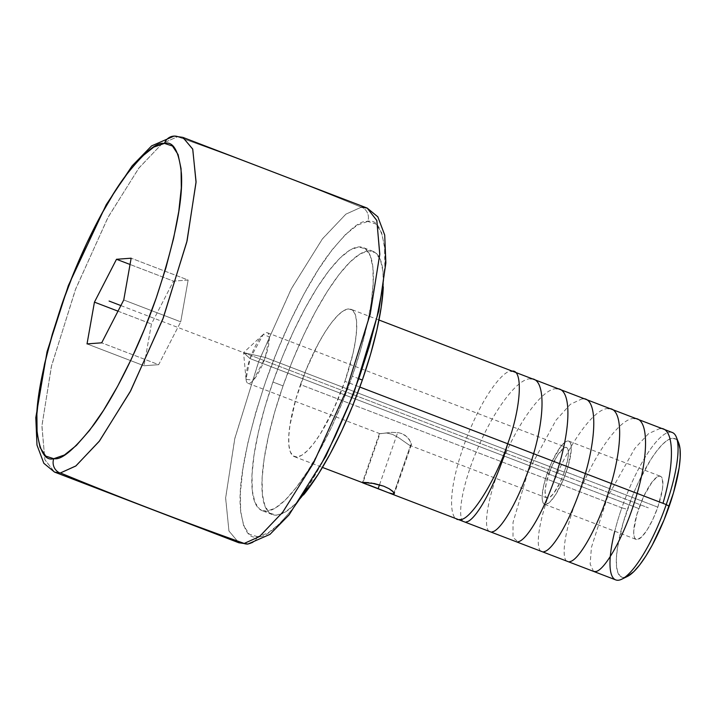 <?xml version="1.0" encoding="UTF-8"?>
<svg xmlns="http://www.w3.org/2000/svg" width="716" height="716" viewBox="0 0 716 716"><rect width="100%" height="100%" fill="white"/><g stroke="black" fill="none" stroke-linecap="round" stroke-linejoin="round"><path stroke-width="0.54" stroke-dasharray="3.58 2.69" d="M293.139 508.333L279.929 523.441L267.963 533.035L257.402 536.749A11.188 10.74 -93 0 1 248.058 544.035A11.188 10.74 87 0 0 257.402 536.749C248.55 539.255 242.84 529.321 240.299 506.937C238.437 480.418 246.778 438.971 265.314 382.586C283.697 329.27 309.455 280.225 328.053 255.209C346.83 231.232 359.969 219.982 367.487 221.468L367.791 221.45C376.652 218.935 382.353 228.869 384.904 251.262C386.756 277.772 378.424 319.229 359.88 375.614C341.496 428.92 315.747 477.975 297.149 502.981C278.372 526.967 265.224 538.217 257.706 536.732L249.32 534.217L243.664 525.741L240.639 511.654L240.379 492.501L242.876 468.998L248.04 442.067L255.675 412.711L265.493 382.084L277.11 351.332L290.087 321.645L303.924 294.16L318.092 269.923L332.054 249.866L345.273 234.75L357.23 225.164L367.791 221.45A11.188 10.74 87 0 0 361.607 207.175A11.188 10.74 -93 0 1 367.791 221.45L375.873 223.983L381.53 232.458L384.555 246.537L384.823 265.699L382.326 289.192M174.06 136.094A11.188 10.74 -92.4 0 1 177.971 136.684A179.233 46.084 -69 0 0 177.496 136.711A4330.359 4154.447 -94.2 0 1 361.285 207.201L345.828 214.191L322.281 239.072L291.152 289.094L258.557 361.857L234.696 438.98L225.621 498.175L228.977 531.066L238.831 542.764L228.932 530.959L225.638 497.754L234.884 438.165L258.915 360.9L291.537 288.378L322.531 238.732L345.935 214.12L361.285 207.201A4330.359 4154.447 85.8 0 0 177.496 136.711L162.255 143.549L139.065 167.821L108.331 216.778L75.842 288.548L51.606 365.563L41.931 425.608L44.84 459.582L54.505 472.077L44.893 459.753L41.895 426.235L51.319 366.753L75.305 289.944L107.776 217.825L138.698 168.305L162.102 143.656L177.496 136.711A179.233 46.084 111 0 1 177.971 136.684L182.857 137.382M547.203 473.428A33.831 8.699 111 0 1 568.835 441.137A33.831 8.699 111 0 1 566.24 472.023L657.816 507.143A33.831 8.699 -69 0 0 660.412 476.256A33.831 8.699 -69 0 0 638.779 508.548L547.203 473.428L552.152 461.229L560.619 446.73L565.703 441.736L567.77 440.993L569.417 441.459L570.571 443.132L571.27 449.791L568.218 465.839L563.904 478.225L555.643 494.667L550.157 501.773L545.673 504.458L544.026 503.983L542.871 502.31L542.245 499.5L542.173 495.66L543.695 485.511L547.203 473.428L638.779 508.548A33.831 8.699 -69 0 0 636.184 539.434A33.831 8.699 -69 0 0 657.816 507.143L566.24 472.023A33.831 8.699 111 0 1 544.607 504.306A33.831 8.699 111 0 1 547.203 473.428M614.784 531.227A78.939 20.299 111 0 1 621.81 507.841L627.422 509.38A74.204 19.081 -69 0 0 627.422 576.443M672.288 432.5A78.939 20.299 -69 0 0 621.81 507.841L300.478 384.608A78.939 20.299 111 0 1 350.956 309.267A78.939 20.299 111 0 1 344.906 381.333L353.077 353.122L355.485 340.467L356.631 329.45L356.47 320.491L355.011 313.939L352.317 310.028L348.477 308.927L343.653 310.672L338.015 315.192L331.794 322.316L325.216 331.768L318.548 343.197L305.938 370.136L295.878 399.027L289.899 425.465L288.754 436.483L288.915 445.442L290.374 452.002L293.068 455.913L296.907 457.014L301.74 455.269L307.37 450.749L313.59 443.625L320.168 434.165L333.343 409.794L344.906 381.333L359.844 387.061L344.906 381.333A78.939 20.299 111 0 1 294.428 456.674A78.939 20.299 111 0 1 300.478 384.608L621.81 507.841A78.939 20.299 -69 0 0 615.76 579.906M363.155 483.032L362.43 482.495M394.23 493.843L393.576 494.085L394.319 493.252M250.036 358.591A27.065 6.963 111 0 1 267.345 332.752A27.065 6.963 111 0 1 265.269 357.463L564.333 472.157A27.065 6.963 -69 0 0 566.41 447.455A27.065 6.963 -69 0 0 549.109 473.285L250.036 358.591L243.556 352.621L265.269 357.463L269.261 336.842L263.255 334.453L250.036 358.591L246.053 379.301L253.392 380.214L265.269 357.463L243.556 352.621L250.036 358.591L549.109 473.285A27.065 6.963 -69 0 0 547.033 497.996A27.065 6.963 -69 0 0 564.333 472.157L265.269 357.463A27.065 6.963 111 0 1 247.96 383.293A27.065 6.963 111 0 1 250.036 358.591M409.328 445.182L410.519 445.424L394.051 492.697L410.519 445.424L411.226 445.039L411.118 442.613L407.189 436.903L401.962 433.654L398.731 432.741L391.965 432.339L379.417 433.708L386.568 432.992L392.466 434.37L398.436 437.557L409.328 445.182M247.96 383.293L379.99 433.717L363.048 482.378L379.99 433.717L391.965 432.339L398.731 432.741L401.962 433.654L404.826 435.086L408.997 438.863L411.431 444.063L410.519 445.424L409.382 445.2L398.436 437.557L392.466 434.37L386.568 432.992L379.99 433.717M362.475 482.709L363.048 482.378M368.561 484.848L366.27 484.079M359.155 378.827L352.245 376.168A140.918 36.239 111 0 1 262.137 510.669A140.918 36.239 111 0 1 272.948 382.022L283.044 385.897A140.918 36.239 -69 0 0 272.232 514.544A140.918 36.239 -69 0 0 303.539 494.908L295.341 503.966L285.281 512.038L276.662 515.153L269.816 513.184L264.992 506.203L262.396 494.496L262.11 478.503L264.15 458.84L268.446 436.259L274.828 411.628L283.044 385.897L272.948 382.022L264.732 407.753L258.351 432.383L254.055 454.964L252.014 474.636L252.3 490.63L254.896 502.337L259.72 509.309L266.567 511.278L275.186 508.163L285.245 500.099L296.352 487.372L308.086 470.493L319.989 450.104L331.615 426.978L342.508 402.016L352.245 376.168L360.461 350.446L366.843 325.816L371.139 303.235L373.179 283.563L372.902 267.569L370.297 255.863L365.482 248.891L358.627 246.922L350.008 250.027L339.948 258.1L328.841 270.818L317.107 287.707L305.204 308.095L293.587 331.222L282.695 356.183L272.948 382.022A140.918 36.239 111 0 1 363.057 247.521A140.918 36.239 111 0 1 352.245 376.168L359.155 378.827M188.138 280.054L173.487 281.137L151.425 323.99L144.014 365.76L158.666 364.677L180.727 321.824L188.138 280.054L131.153 258.199L188.138 280.054L173.487 281.137L130.044 264.473L173.487 281.137L151.425 323.99L144.014 365.76L87.03 343.904L144.014 365.76L158.666 364.677L101.69 342.821L158.666 364.677L180.727 321.824L123.752 299.968L180.727 321.824L188.138 280.054M117.988 311.165L151.425 323.99L117.988 311.165M361.285 207.201A179.233 46.084 111 0 1 361.607 207.175L367.192 208.079M321.269 464.04L307.101 488.276M383.302 286.937A140.918 36.239 -69 0 0 373.152 251.397A140.918 36.239 -69 0 0 283.044 385.897L292.781 360.05L303.673 335.088L315.3 311.97L327.203 291.573L338.937 274.693L350.043 261.975L360.103 253.903L368.722 250.788L375.569 252.757L380.393 259.729L382.988 271.445L383.275 287.438M411.226 445.039L411.431 444.063M368.463 482.647L371.183 482.987M564.333 472.157L567.967 458.15L568.307 451.304L567.806 449.057L566.875 447.715L565.559 447.339L563.904 447.93L557.585 455.17L550.98 468.318L546.299 482.96L545.082 491.069L545.637 496.394L546.568 497.727L547.883 498.112L549.539 497.513L553.602 493.521L560.377 481.922L564.333 472.157M677.3 440.447A74.204 19.081 -69 0 0 627.422 509.38L621.81 507.841A78.939 20.299 111 0 1 676.316 437.091M627.332 576.487L624.057 577.445L620.45 576.407L617.917 572.737L616.548 566.571L616.395 558.149L617.469 547.794L623.09 522.931L632.55 495.776L638.287 482.629L650.674 459.717L656.849 450.829L662.703 444.126L668.001 439.884L672.539 438.246L676.146 439.275L678.678 442.953M657.816 507.143L662.354 489.628L662.846 484.911L662.148 478.252L660.993 476.579L659.347 476.113L657.279 476.856L652.195 481.85L643.729 496.349L636.81 514.723L633.75 530.78L633.821 534.619L634.448 537.43L635.602 539.103L637.249 539.578L641.733 536.893L647.219 529.786L652.867 519.342L657.816 507.143M120.87 305.571L648.302 507.841L243.556 352.621L263.255 334.453M397.192 434.003L379.516 484.777M530.69 378.809C517.838 378.057 494.89 408.827 479.111 445.245C460.737 486.173 455.403 524.971 466.179 521.928M556.565 388.734C543.605 388.063 520.8 418.735 504.932 455.295C486.576 496.304 481.295 534.888 492.062 531.854M582.448 398.66L570.348 404.316L555.965 420.247L528.023 471.763L513.032 522.42L513.014 537.385L517.937 541.779M608.323 408.576C595.461 407.798 572.397 438.801 556.636 475.263C538.244 516.505 533.089 554.667 543.82 551.705M634.206 418.502C621.22 417.759 598.182 448.986 582.6 485C564.235 525.992 558.901 564.826 569.694 561.63M660.08 428.428L648.607 433.583L634.797 448.413L607.508 497.164L591.425 547.4L590.136 564.029L593.555 571.395M459.708 519.449C452.181 522.904 444.502 501.827 463.288 447.044C482.673 392.216 505.818 368.865 511.278 371.362M568.835 441.137L660.412 476.256M294.428 456.674L322.451 467.423M267.345 332.752L566.41 447.455M379.399 433.681L362.377 482.557M272.232 514.544L262.137 510.669M373.152 251.397L363.057 247.521M246.053 379.301L243.556 352.621M411.342 444.806L394.328 493.682M547.033 497.996L409.382 445.2M378.988 320.016L350.956 309.267M544.607 504.306L636.184 539.434"/><path stroke-width="1.07" d="M367.192 208.079L182.857 137.382L174.051 136.094L151.577 145.903L132.12 165.897L106.237 204.678L68.36 285.541L47.041 351.753L35.8 417.643L36.981 445.084L43.855 463.324L54.505 472.077L238.831 542.764L247.897 544.044L269.959 534.378L289.067 514.885L325.896 456.244L353.579 393.961L378.827 310.896L385.87 262.942L384.707 235.054L377.824 216.814L367.192 208.079L376.858 220.573L379.757 254.547L370.091 314.593L345.855 391.607L313.357 463.368L282.623 512.325L259.443 536.606L244.201 543.435A4330.359 4154.447 -94.2 0 1 60.404 472.954L75.762 466.035L99.157 441.414L130.16 391.777L162.774 319.255L186.804 241.99L196.05 182.392L192.756 149.196L182.857 137.382L192.694 149.026L196.077 181.774L187.091 240.791L163.311 317.832L130.724 390.712L99.533 440.922L75.914 465.919L60.404 472.954A179.233 46.084 111 0 1 59.929 472.981L54.505 472.077L59.929 472.981A179.233 46.084 -69 0 0 60.404 472.954A4330.359 4154.447 85.8 0 0 244.201 543.435A179.233 46.084 111 0 1 243.87 543.462A11.188 10.74 87 0 0 248.058 544.035A11.188 10.74 -93 0 1 243.87 543.462A179.233 46.084 -69 0 0 244.201 543.435L259.541 536.526L282.874 512.003L313.733 462.67L346.222 390.659L370.288 313.778L379.784 254.117L376.813 220.456L367.192 208.079L361.607 207.175A179.233 46.084 -69 0 0 361.285 207.201M182.857 137.382L177.971 136.684A11.188 10.74 87.6 0 0 173.89 136.103A11.188 10.74 87.6 0 0 164.438 143.397L163.991 143.424C156.455 141.938 143.29 153.206 124.503 177.228C105.896 202.27 80.165 251.316 61.818 304.533C43.309 360.81 34.968 402.213 36.785 428.723C39.291 451.134 44.947 461.131 53.754 458.705L45.717 456.083L40.096 447.536L37.116 433.395L36.883 414.197L39.416 390.685L44.598 363.737L52.25 334.399L62.077 303.79L73.694 273.073L86.663 243.431L100.491 215.981L114.65 191.79L128.594 171.768L141.795 156.679L153.743 147.111L164.438 143.397L172.475 146.019L178.087 154.566L181.067 168.708L181.3 187.905L178.776 211.426L173.594 238.365L165.942 267.703L156.115 298.312L144.498 329.029L131.529 358.68L117.701 386.121L103.543 410.322L89.598 430.343L76.397 445.424L64.449 454.991L53.754 458.705A11.188 10.74 87.6 0 0 59.929 472.981A11.188 10.74 -92.4 0 1 53.754 458.705L54.201 458.679C61.737 460.164 74.894 448.896 93.68 424.883C112.296 399.841 138.027 350.795 156.374 297.57C174.883 241.292 183.224 199.898 181.408 173.388C178.902 150.978 173.245 140.98 164.438 143.397A11.188 10.74 -92.4 0 1 173.89 136.103A11.188 10.74 -92.4 0 1 174.06 136.094M621.819 579.181L627.422 576.443A74.204 19.081 -69 0 0 669.174 506.302L666.238 504.565A78.939 20.299 111 0 1 621.819 579.181A78.939 20.299 111 0 1 614.784 531.227M362.43 482.495L374.2 483.506L383.669 486.164L389.074 488.697L393.827 492.375L394.319 493.252L393.576 494.085L394.051 492.697L393.576 494.085L388.466 492.742L615.76 579.906A78.939 20.299 -69 0 0 666.238 504.565L359.844 387.061L666.238 504.565A78.939 20.299 -69 0 0 672.288 432.5L378.988 320.016M393.576 494.085L388.52 492.76L363.155 483.032L362.475 482.709L363.048 482.378L368.498 482.647M322.451 467.423L366.27 484.079M371.183 482.987L383.669 486.164L389.074 488.697L392.771 491.265L394.23 493.843M362.475 482.709L363.048 482.378M388.52 492.76L368.561 484.848M362.341 380.044L359.155 378.827L362.341 380.044A140.918 36.239 -69 0 0 383.302 286.937L381.234 307.101L376.938 329.682L370.557 354.313L362.341 380.044L352.603 405.882L341.711 430.853L330.085 453.971L318.181 474.368L303.539 494.908A140.918 36.239 -69 0 0 362.341 380.044M87.03 343.904L94.44 302.134L117.988 311.165L94.44 302.134L116.502 259.281L131.153 258.199L123.752 299.968L101.69 342.821L87.03 343.904L101.69 342.821L123.752 299.968L131.153 258.199L116.502 259.281L130.044 264.473L116.502 259.281L94.44 302.134L87.03 343.904M382.326 289.192L377.153 316.132L369.519 345.479L359.7 376.115L348.083 406.867L335.106 436.554L321.269 464.04M307.101 488.276L293.139 508.333M678.652 442.873L676.316 437.091A78.939 20.299 111 0 1 666.238 504.565L669.174 506.302A74.204 19.081 -69 0 0 678.652 442.873A74.204 19.081 -69 0 0 677.3 440.447M678.652 442.864L680.048 449.111L680.2 457.542L679.126 467.897L673.505 492.751L664.045 519.914L652.195 545.234L645.922 555.965L639.746 564.861L633.893 571.556L627.332 576.487M109.092 301.051L120.87 305.571M379.516 484.777L378.308 488.231M466.179 521.928C475.54 521.239 496.421 484.088 507.707 443.768C495.937 480.329 469.544 521.946 459.708 519.449M492.062 531.854C500.86 531.165 519.977 498.238 531.54 460.531C545.288 417.929 546.031 377.609 530.69 378.809M517.937 541.779C526.797 540.857 545.583 508.799 557.37 470.618C571.216 427.622 571.896 387.544 556.565 388.734M543.82 551.705C552.743 550.81 571.628 518.268 583.254 480.525C597.028 437.691 597.824 397.389 582.448 398.66M569.694 561.63C578.421 561.004 597.574 528.086 609.074 490.612C622.974 447.563 623.654 407.279 608.323 408.576M593.555 571.395L595.578 571.556C604.277 570.912 623.448 538.092 634.994 500.412C648.803 457.667 649.564 417.222 634.206 418.502M662.98 503.312C674.92 462.876 674.436 427.255 660.08 428.428M511.278 371.362C523.423 367.245 521.454 407.064 507.707 443.768"/></g></svg>
